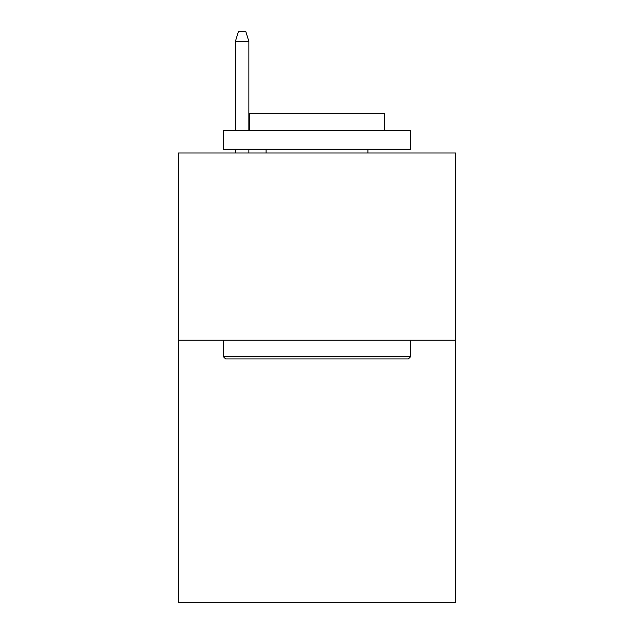 <?xml version="1.0" encoding="UTF-8"?>
<svg xmlns="http://www.w3.org/2000/svg" width="634" height="634" viewBox="0 0 634 634"><rect width="100%" height="100%" fill="white"/><g stroke="black" fill="none" stroke-linecap="round" stroke-linejoin="round"><path stroke-width="0.95" d="M455.529 340.212L455.529 602.3L178.471 602.3L178.471 153.008L455.529 153.008L455.529 340.212L178.471 340.212M225.641 358.931L223.398 356.688L410.602 356.688L408.359 358.931L225.641 358.931M410.602 130.541L410.602 149.267L223.398 149.267L223.398 130.541L410.602 130.541M249.606 130.541L249.606 113.32L384.394 113.32L384.394 130.541M410.602 340.212L410.602 356.688M223.398 340.212L223.398 356.688M367.918 149.267L367.918 153.008M266.082 149.267L266.082 153.008M248.861 130.541L248.861 41.432L235.38 41.432L235.38 130.541M235.38 149.267L235.38 153.008M248.861 149.267L248.861 153.008M235.38 41.432L238.376 31.7L245.865 31.7L248.861 41.432"/></g></svg>
